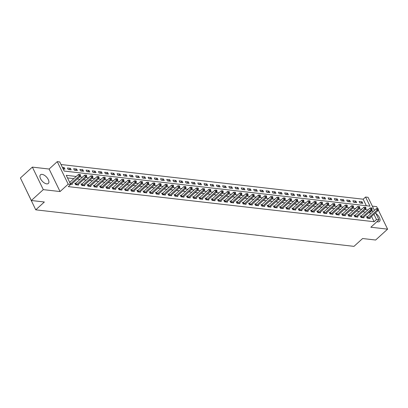 <?xml version="1.0" encoding="UTF-8"?>
<svg xmlns="http://www.w3.org/2000/svg" width="408" height="408" viewBox="0 0 408 408"><rect width="100%" height="100%" fill="white"/><g stroke="black" fill="none" stroke-linecap="round" stroke-linejoin="round"><path stroke-width="0.61" d="M376.956 221.671A5.85 2.968 47.7 0 0 377.859 221.886A5.85 2.968 47.7 0 0 379.491 221.468A5.85 2.968 47.7 0 0 375.916 213.522M42.106 174.379A5.85 2.968 47.7 0 0 40.474 174.797A5.85 2.968 47.7 0 0 41.269 179.928A5.85 2.968 47.7 0 0 46.716 183.875A5.85 2.968 47.7 0 0 48.348 183.457A5.85 2.968 47.7 0 0 47.552 178.321A5.85 2.968 47.7 0 0 42.106 174.379M366.343 205.739L363.171 199.206L365.563 197.028L368.047 197.314L374.396 210.395M377.619 208.595L376.666 206.632L372.331 206.132M24.893 187.241L35.751 209.829L353.986 246.361L362.605 238.532L375.635 240.026L387.6 229.153L378.308 210.018M35.751 209.829L44.365 202.001L31.334 200.506L20.4 177.985L32.365 167.112L43.299 189.633L60.058 191.556L68.192 184.161L57.258 161.639L59.741 161.925L64.173 171.054L369.995 206.157L365.563 197.028M60.058 191.556L49.123 169.034L32.365 167.112M49.123 169.034L57.258 161.639M363.171 199.206L61.001 164.521M31.334 200.506L43.299 189.633M63.143 168.932L64.948 169.141L64.209 167.617L62.404 167.413M68.177 169.509L71.155 169.85L70.416 168.331L67.437 167.989L68.177 169.509M74.383 170.223L77.362 170.564L76.622 169.045L73.644 168.703L74.383 170.223M80.59 170.937L83.569 171.278L82.829 169.754L79.851 169.412L80.59 170.937M86.797 171.646L89.775 171.987L89.036 170.468L86.057 170.126L86.797 171.646M92.998 172.36L95.982 172.701L95.243 171.181L92.264 170.84L92.998 172.36M99.205 173.074L102.184 173.415L101.444 171.89L98.466 171.549L99.205 173.074M105.412 173.782L108.39 174.124L107.651 172.604L104.672 172.263L105.412 173.782M111.619 174.496L114.597 174.838L113.858 173.318L110.879 172.977L111.619 174.496M117.825 175.21L120.804 175.552L120.064 174.027L117.086 173.686L117.825 175.21M124.032 175.919L127.01 176.261L126.271 174.741L123.293 174.4L124.032 175.919M130.234 176.633L133.217 176.975L132.478 175.455L129.499 175.114L130.234 176.633M136.44 177.347L139.419 177.689L138.679 176.164L135.701 175.822L136.44 177.347M142.647 178.056L145.625 178.398L144.886 176.878L141.907 176.536L142.647 178.056M148.854 178.77L151.832 179.112L151.093 177.592L148.114 177.251L148.854 178.77M155.06 179.484L158.039 179.826L157.299 178.301L154.321 177.959L155.06 179.484M161.267 180.193L164.246 180.535L163.506 179.015L160.528 178.673L161.267 180.193M167.469 180.907L170.447 181.249L169.713 179.729L166.734 179.387L167.469 180.907M173.675 181.621L176.654 181.963L175.914 180.438L172.936 180.096L173.675 181.621M179.882 182.33L182.861 182.672L182.121 181.152L179.143 180.81L179.882 182.33M186.089 183.044L189.067 183.386L188.328 181.866L185.349 181.524L186.089 183.044M192.296 183.758L195.274 184.1L194.534 182.575L191.556 182.233L192.296 183.758M198.502 184.467L201.481 184.814L200.741 183.289L197.763 182.947L198.502 184.467M204.704 185.181L207.682 185.523L206.948 184.003L203.969 183.661L204.704 185.181M210.911 185.895L213.889 186.237L213.149 184.717L210.171 184.37L210.911 185.895M217.117 186.604L220.096 186.951L219.356 185.426L216.378 185.084L217.117 186.604M223.324 187.318L226.302 187.66L225.563 186.14L222.584 185.798L223.324 187.318M229.531 188.032L232.509 188.374L231.769 186.854L228.791 186.507L229.531 188.032M235.737 188.746L238.716 189.088L237.976 187.563L234.998 187.221L235.737 188.746M241.939 189.455L244.917 189.796L244.183 188.277L241.199 187.935L241.939 189.455M248.146 190.169L251.124 190.511L250.385 188.991L247.406 188.644L248.146 190.169M254.352 190.883L257.331 191.225L256.591 189.7L253.613 189.358L254.352 190.883M260.559 191.592L263.537 191.933L262.798 190.414L259.82 190.072L260.559 191.592M266.766 192.306L269.744 192.647L269.005 191.128L266.026 190.786L266.766 192.306M272.972 193.02L275.951 193.361L275.211 191.837L272.233 191.495L272.972 193.02M279.174 193.729L282.152 194.07L281.418 192.55L278.435 192.209L279.174 193.729M285.381 194.443L288.359 194.784L287.62 193.264L284.641 192.923L285.381 194.443M291.587 195.157L294.566 195.498L293.826 193.973L290.848 193.632L291.587 195.157M297.794 195.865L300.772 196.207L300.033 194.687L297.055 194.346L297.794 195.865M304.001 196.579L306.979 196.921L306.24 195.401L303.261 195.06L304.001 196.579M310.207 197.294L313.186 197.635L312.446 196.11L309.468 195.769L310.207 197.294M316.409 198.002L319.387 198.344L318.653 196.824L315.67 196.483L316.409 198.002M322.616 198.716L325.594 199.058L324.855 197.538L321.876 197.197L322.616 198.716M328.822 199.43L331.801 199.772L331.061 198.247L328.083 197.906L328.822 199.43M335.029 200.139L338.008 200.481L337.268 198.961L334.29 198.619L335.029 200.139M341.236 200.853L344.214 201.195L343.475 199.675L340.496 199.334L341.236 200.853M347.438 201.567L350.421 201.909L349.681 200.384L346.703 200.042L347.438 201.567M353.644 202.276L356.623 202.618L355.888 201.098L352.905 200.756L353.644 202.276M359.851 202.99L362.829 203.332L362.09 201.812L359.111 201.47L359.851 202.99M76.235 176.465L66.244 175.318L70.676 184.447L68.284 186.619L374.105 221.722L371.545 216.454M370.377 214.052L369.673 212.594L368.898 212.507M365.517 212.119L362.692 211.793M359.31 211.405L356.49 211.079M353.104 210.691L350.283 210.37M346.897 209.982L344.077 209.656M340.69 209.268L337.87 208.942M334.489 208.554L331.663 208.233M328.282 207.845L325.457 207.519M322.075 207.131L319.255 206.805M315.869 206.417L313.048 206.096M309.662 205.709L306.841 205.382M303.455 204.994L300.635 204.668M297.254 204.281L294.428 203.959M291.047 203.572L288.221 203.245M284.84 202.858L282.02 202.531M278.633 202.144L275.813 201.822M272.427 201.435L269.606 201.108M266.22 200.721L263.4 200.394M260.018 200.007L257.193 199.685M253.812 199.298L250.986 198.971M247.605 198.584L244.785 198.257M241.398 197.87L238.578 197.549M235.192 197.161L232.371 196.834M228.99 196.447L226.165 196.121M222.783 195.733L219.958 195.412M216.577 195.019L213.751 194.698M210.37 194.31L207.55 193.984M204.163 193.596L201.343 193.275M197.957 192.882L195.136 192.561M191.755 192.173L188.929 191.847M185.548 191.459L182.723 191.138M179.341 190.745L176.521 190.424M173.135 190.036L170.315 189.71M166.928 189.322L164.108 189.001M160.721 188.608L157.901 188.287M154.52 187.899L151.694 187.573M148.313 187.185L145.488 186.864M142.106 186.471L139.286 186.15M135.9 185.762L133.079 185.436M129.693 185.048L126.873 184.727M123.486 184.334L120.666 184.013M117.285 183.626L114.459 183.299M111.078 182.911L108.253 182.59M104.871 182.197L102.051 181.876M98.665 181.489L95.844 181.162M92.458 180.775L89.638 180.453M86.251 180.061L83.431 179.739M80.05 179.352L77.224 179.025M73.843 178.638L67.504 177.908M70.533 184.151L72.338 184.355L72.037 183.738M75.633 183.299L74.827 183.207L75.567 184.727L78.545 185.069L78.244 184.452M81.84 184.008L81.034 183.916L81.773 185.441L84.752 185.783L84.451 185.166M88.046 184.722L87.241 184.63L87.98 186.15L90.959 186.492L90.658 185.875M94.253 185.436L93.442 185.344L94.182 186.864L97.16 187.206L96.864 186.589M100.46 186.145L99.649 186.053L100.388 187.578L103.367 187.92L103.071 187.303M106.661 186.859L105.856 186.767L106.595 188.287L109.573 188.629L109.273 188.011M112.868 187.573L112.062 187.481L112.802 189.001L115.78 189.343L115.479 188.726M119.075 188.282L118.269 188.19L119.008 189.715L121.987 190.057L121.686 189.44M125.282 188.996L124.476 188.904L125.215 190.424L128.194 190.766L127.893 190.148M131.488 189.71L130.677 189.618L131.417 191.138L134.395 191.48L134.099 190.862M137.695 190.419L136.884 190.327L137.624 191.852L140.602 192.194L140.301 191.576M143.897 191.133L143.091 191.041L143.83 192.561L146.809 192.902L146.508 192.285M150.103 191.847L149.297 191.755L150.037 193.275L153.015 193.616L152.714 192.999M156.31 192.556L155.504 192.464L156.244 193.989L159.222 194.33L158.921 193.713M162.517 193.27L161.711 193.178L162.445 194.698L165.429 195.039L165.128 194.422M168.723 193.984L167.912 193.892L168.652 195.412L171.63 195.753L171.334 195.136M174.93 194.692L174.119 194.601L174.859 196.126L177.837 196.467L177.536 195.85M181.132 195.406L180.326 195.315L181.065 196.834L184.044 197.176L183.743 196.559M187.338 196.121L186.532 196.029L187.272 197.549L190.25 197.89L189.95 197.273M193.545 196.834L192.739 196.738L193.479 198.263L196.457 198.604L196.156 197.987M199.752 197.543L198.946 197.452L199.68 198.971L202.664 199.313L202.363 198.696M205.958 198.257L205.148 198.166L205.887 199.685L208.865 200.027L208.57 199.41M212.165 198.971L211.354 198.875L212.094 200.399L215.072 200.741L214.771 200.124M218.367 199.68L217.561 199.589L218.3 201.108L221.279 201.45L220.978 200.833M224.573 200.394L223.768 200.303L224.507 201.822L227.486 202.164L227.185 201.547M230.78 201.108L229.974 201.011L230.714 202.536L233.692 202.878L233.391 202.261M236.987 201.817L236.181 201.725L236.915 203.245L239.899 203.587L239.598 202.97M243.194 202.531L242.383 202.439L243.122 203.959L246.101 204.301L245.805 203.684M249.4 203.245L248.589 203.148L249.329 204.673L252.307 205.015L252.006 204.398M255.602 203.954L254.796 203.862L255.536 205.382L258.514 205.724L258.213 205.107M261.809 204.668L261.003 204.576L261.742 206.096L264.721 206.438L264.42 205.821M268.015 205.382L267.209 205.285L267.949 206.81L270.927 207.152L270.626 206.535M274.222 206.091L273.416 205.999L274.15 207.519L277.134 207.861L276.833 207.249M280.429 206.805L279.618 206.713L280.357 208.233L283.336 208.575L283.04 207.958M286.635 207.519L285.824 207.422L286.564 208.947L289.542 209.289L289.241 208.672M292.837 208.228L292.031 208.136L292.771 209.656L295.749 210.003L295.448 209.386M299.044 208.942L298.238 208.85L298.977 210.37L301.956 210.712L301.655 210.095M305.25 209.656L304.445 209.559L305.184 211.084L308.162 211.426L307.861 210.809M311.457 210.365L310.651 210.273L311.386 211.793L314.364 212.14L314.068 211.523M317.664 211.079L316.853 210.987L317.592 212.507L320.571 212.849L320.275 212.231M323.87 211.793L323.06 211.696L323.799 213.221L326.777 213.562L326.476 212.945M330.072 212.502L329.266 212.41L330.006 213.935L332.984 214.276L332.683 213.659M336.279 213.216L335.473 213.124L336.212 214.644L339.191 214.985L338.89 214.368M342.485 213.93L341.68 213.833L342.419 215.358L345.397 215.699L345.097 215.082M348.692 214.639L347.886 214.547L348.621 216.072L351.599 216.413L351.303 215.796M354.899 215.353L354.088 215.261L354.827 216.781L357.806 217.122L357.51 216.505M361.106 216.067L360.295 215.975L361.034 217.495L364.012 217.836L363.712 217.219M367.307 216.776L366.501 216.684L367.241 218.209L370.219 218.55L369.918 217.933M375.564 212.803L378.981 219.835L370.846 227.231L387.6 229.153M378.981 219.835L376.497 219.55L373.937 214.276M374.105 221.722L376.497 219.55M70.676 184.447L68.192 184.161M372.774 211.874L372.065 210.421L371.29 210.329M367.909 209.941L365.089 209.62M361.702 209.233L358.882 208.906M355.495 208.519L352.675 208.192M349.294 207.805L346.469 207.483M343.087 207.096L340.262 206.769M336.88 206.382L334.055 206.055M330.674 205.668L327.853 205.346M324.467 204.959L321.647 204.632M318.26 204.245L315.44 203.918M312.059 203.531L309.233 203.209M305.852 202.817L303.027 202.496M299.645 202.108L296.825 201.781M293.439 201.394L290.618 201.073M287.232 200.68L284.412 200.359M281.025 199.971L278.205 199.645M274.824 199.257L271.998 198.936M268.617 198.543L265.792 198.222M262.41 197.834L259.59 197.508M256.204 197.12L253.383 196.799M249.997 196.406L247.177 196.085M243.79 195.697L240.97 195.371M237.589 194.983L234.763 194.662M231.382 194.269L228.556 193.948M225.175 193.56L222.355 193.234M218.969 192.846L216.148 192.525M212.762 192.132L209.941 191.811M206.555 191.423L203.735 191.097M200.354 190.709L197.528 190.388M194.147 189.995L191.321 189.674M187.94 189.286L185.12 188.96M181.733 188.572L178.913 188.251M175.527 187.859L172.706 187.537M169.32 187.15L166.5 186.823M163.118 186.436L160.293 186.109M156.912 185.722L154.086 185.4M150.705 185.013L147.885 184.686M144.498 184.299L141.678 183.972M138.292 183.585L135.471 183.263M132.085 182.876L129.265 182.549M125.883 182.162L123.058 181.835M119.677 181.448L116.851 181.126M113.47 180.739L110.65 180.412M107.263 180.025L104.443 179.699M101.056 179.311L98.236 178.99M94.85 178.602L92.029 178.276M88.648 177.888L85.823 177.562M82.442 177.174L79.616 176.853M369.673 212.594L372.065 210.421M63.026 168.693L64.209 167.617M360.687 203.087L362.09 201.812M354.481 202.373L355.888 201.098M348.274 201.659L349.681 200.384M342.072 200.95L343.475 199.675M335.866 200.236L337.268 198.961M329.659 199.522L331.061 198.247M323.452 198.813L324.855 197.538M317.245 198.099L318.653 196.824M311.039 197.385L312.446 196.11M304.837 196.676L306.24 195.401M298.63 195.962L300.033 194.687M292.424 195.248L293.826 193.973M286.217 194.54L287.62 193.264M280.01 193.826L281.418 192.55M273.804 193.111L275.211 191.837M267.602 192.403L269.005 191.128M261.395 191.689L262.798 190.414M255.189 190.975L256.591 189.7M248.982 190.266L250.385 188.991M242.775 189.552L244.183 188.277M236.574 188.838L237.976 187.563M230.367 188.129L231.769 186.854M224.16 187.415L225.563 186.14M217.954 186.701L219.356 185.426M211.747 185.992L213.149 184.717M205.54 185.278L206.948 184.003M199.339 184.564L200.741 183.289M193.132 183.855L194.534 182.575M186.925 183.141L188.328 181.866M180.719 182.427L182.121 181.152M174.512 181.718L175.914 180.438M168.305 181.004L169.713 179.729M162.104 180.29L163.506 179.015M155.897 179.581L157.299 178.301M149.69 178.867L151.093 177.592M143.483 178.153L144.886 176.878M137.277 177.444L138.679 176.164M131.07 176.73L132.478 175.455M124.868 176.016L126.271 174.741M118.662 175.307L120.064 174.027M112.455 174.593L113.858 173.318M106.248 173.879L107.651 172.604M100.042 173.171L101.444 171.89M93.835 172.457L95.243 171.181M87.633 171.743L89.036 170.468M81.427 171.034L82.829 169.754M75.22 170.32L76.622 169.045M69.013 169.606L70.416 168.331M70.426 183.931A0.75 0.326 154.1 0 0 70.467 183.896L79.177 175.981L80.422 176.123L71.711 184.039A0.75 0.326 154.1 0 0 71.568 184.207L71.533 184.263M69.686 182.412A0.75 0.326 154.1 0 0 69.727 182.376L78.438 174.461L79.177 175.981L79.953 175.001L80.447 175.058L80.152 174.451L79.657 174.394L79.953 175.001M79.657 174.394L78.438 174.461M80.422 176.123L80.447 175.058M76.373 184.819L76.459 184.768A0.75 0.326 154.1 0 0 76.673 184.61L85.384 176.695L86.623 176.837L77.918 184.753A0.75 0.326 154.1 0 0 77.775 184.916L77.739 184.977M75.047 183.656L75.72 183.243A0.75 0.326 154.1 0 0 75.934 183.085L84.645 175.17L85.384 176.695L86.159 175.715L86.654 175.772L86.358 175.16L85.864 175.103L86.159 175.715M85.864 175.103L84.645 175.17M86.623 176.837L86.654 175.772M82.579 185.533L82.666 185.482A0.75 0.326 154.1 0 0 82.88 185.319L91.591 177.404L92.83 177.546L84.119 185.462A0.75 0.326 154.1 0 0 83.977 185.63L83.941 185.686M81.253 184.37L81.926 183.957A0.75 0.326 154.1 0 0 82.141 183.799L90.851 175.884L91.591 177.404L92.361 176.424L92.861 176.48L92.565 175.874L92.07 175.817L92.361 176.424M92.07 175.817L90.851 175.884M92.83 177.546L92.861 176.48M88.786 186.242L88.873 186.191A0.75 0.326 154.1 0 0 89.087 186.033L97.798 178.118L99.037 178.26L90.326 186.175A0.75 0.326 154.1 0 0 90.183 186.344L90.148 186.4M87.46 185.079L88.133 184.671A0.75 0.326 154.1 0 0 88.347 184.513L97.058 176.598L97.798 178.118L98.568 177.138L99.067 177.194L98.772 176.588L98.272 176.531L98.568 177.138M98.272 176.531L97.058 176.598M99.037 178.26L99.067 177.194M94.993 186.956L95.079 186.905A0.75 0.326 154.1 0 0 95.293 186.747L104.004 178.832L105.244 178.974L96.533 186.889A0.75 0.326 154.1 0 0 96.39 187.053L96.354 187.114M93.662 185.793L94.34 185.385A0.75 0.326 154.1 0 0 94.554 185.222L103.265 177.307L104.004 178.832L104.774 177.852L105.269 177.908L104.978 177.296L104.479 177.24L104.774 177.852M104.479 177.24L103.265 177.307M105.244 178.974L105.269 177.908M101.199 187.67L101.281 187.619A0.75 0.326 154.1 0 0 101.495 187.461L110.206 179.54L111.45 179.683L102.739 187.598A0.75 0.326 154.1 0 0 102.597 187.767L102.561 187.823M99.868 186.507L100.547 186.094A0.75 0.326 154.1 0 0 100.761 185.936L109.472 178.021L110.206 179.54L110.981 178.561L111.476 178.617L111.18 178.01L110.685 177.954L110.981 178.561M110.685 177.954L109.472 178.021M111.45 179.683L111.476 178.617M107.401 188.379L107.488 188.328A0.75 0.326 154.1 0 0 107.702 188.17L116.413 180.254L117.657 180.397L108.946 188.312A0.75 0.326 154.1 0 0 108.803 188.481L108.768 188.537M106.075 187.216L106.748 186.808A0.75 0.326 154.1 0 0 106.962 186.65L115.673 178.735L116.413 180.254L117.188 179.275L117.683 179.331L117.387 178.724L116.892 178.668L117.188 179.275M116.892 178.668L115.673 178.735M117.657 180.397L117.683 179.331M113.608 189.093L113.694 189.042A0.75 0.326 154.1 0 0 113.909 188.884L122.619 180.968L123.859 181.111L115.148 189.026A0.75 0.326 154.1 0 0 115.005 189.19L114.974 189.251M112.282 187.93L112.955 187.522A0.75 0.326 154.1 0 0 113.169 187.364L121.88 179.444L122.619 180.968L123.394 179.989L123.889 180.045L123.593 179.433L123.099 179.377L123.394 179.989M123.099 179.377L121.88 179.444M123.859 181.111L123.889 180.045M119.814 189.807L119.901 189.756A0.75 0.326 154.1 0 0 120.115 189.598L128.826 181.677L130.065 181.82L121.355 189.735A0.75 0.326 154.1 0 0 121.212 189.904L121.176 189.96M118.488 188.644L119.162 188.231A0.75 0.326 154.1 0 0 119.376 188.073L128.087 180.157L128.826 181.677L129.596 180.698L130.096 180.759L129.8 180.147L129.305 180.091L129.596 180.698M129.305 180.091L128.087 180.157M130.065 181.82L130.096 180.759M126.021 190.516L126.108 190.465A0.75 0.326 154.1 0 0 126.322 190.306L135.033 182.391L136.272 182.534L127.561 190.449A0.75 0.326 154.1 0 0 127.418 190.618L127.383 190.674M124.695 189.353L125.368 188.945A0.75 0.326 154.1 0 0 125.582 188.787L134.293 180.871L135.033 182.391L135.803 181.412L136.303 181.468L136.007 180.861L135.507 180.805L135.803 181.412M135.507 180.805L134.293 180.871M136.272 182.534L136.303 181.468M132.228 191.23L132.314 191.179A0.75 0.326 154.1 0 0 132.529 191.02L141.239 183.105L142.479 183.248L133.768 191.163A0.75 0.326 154.1 0 0 133.625 191.326L133.589 191.388M130.897 190.067L131.575 189.659A0.75 0.326 154.1 0 0 131.789 189.501L140.5 181.58L141.239 183.105L142.01 182.126L142.504 182.182L142.214 181.575L141.714 181.514L142.01 182.126M141.714 181.514L140.5 181.58M142.479 183.248L142.504 182.182M138.434 191.944L138.516 191.893A0.75 0.326 154.1 0 0 138.73 191.734L147.441 183.814L148.685 183.957L139.975 191.872A0.75 0.326 154.1 0 0 139.832 192.041L139.796 192.102M137.103 190.781L137.782 190.368A0.75 0.326 154.1 0 0 137.996 190.21L146.707 182.294L147.441 183.814L148.216 182.835L148.711 182.896L148.415 182.284L147.92 182.228L148.216 182.835M147.92 182.228L146.707 182.294M148.685 183.957L148.711 182.896M144.636 192.653L144.723 192.601A0.75 0.326 154.1 0 0 144.937 192.443L153.648 184.528L154.892 184.671L146.181 192.586A0.75 0.326 154.1 0 0 146.039 192.755L146.003 192.811M143.31 191.49L143.983 191.082A0.75 0.326 154.1 0 0 144.197 190.924L152.908 183.008L153.648 184.528L154.423 183.549L154.918 183.605L154.622 182.998L154.127 182.942L154.423 183.549M154.127 182.942L152.908 183.008M154.892 184.671L154.918 183.605M150.843 193.367L150.929 193.316A0.75 0.326 154.1 0 0 151.144 193.157L159.854 185.242L161.094 185.385L152.383 193.3A0.75 0.326 154.1 0 0 152.24 193.463L152.209 193.525M149.517 192.204L150.19 191.796A0.75 0.326 154.1 0 0 150.404 191.638L159.115 183.717L159.854 185.242L160.63 184.263L161.124 184.319L160.829 183.712L160.334 183.651L160.63 184.263M160.334 183.651L159.115 183.717M161.094 185.385L161.124 184.319M157.049 194.081L157.136 194.029A0.75 0.326 154.1 0 0 157.35 193.871L166.061 185.951L167.3 186.094L158.59 194.014A0.75 0.326 154.1 0 0 158.447 194.177L158.411 194.239M155.723 192.918L156.397 192.505A0.75 0.326 154.1 0 0 156.611 192.346L165.322 184.431L166.061 185.951L166.831 184.972L167.331 185.033L167.035 184.421L166.541 184.365L166.831 184.972M166.541 184.365L165.322 184.431M167.3 186.094L167.331 185.033M163.256 194.794L163.343 194.738A0.75 0.326 154.1 0 0 163.557 194.58L172.268 186.665L173.507 186.808L164.796 194.723A0.75 0.326 154.1 0 0 164.654 194.891L164.618 194.947M161.925 193.627L162.603 193.219A0.75 0.326 154.1 0 0 162.817 193.061L171.528 185.145L172.268 186.665L173.038 185.686L173.538 185.742L173.242 185.135L172.742 185.079L173.038 185.686M172.742 185.079L171.528 185.145M173.507 186.808L173.538 185.742M169.463 195.503L169.549 195.452A0.75 0.326 154.1 0 0 169.764 195.294L178.475 187.379L179.714 187.522L171.003 195.437A0.75 0.326 154.1 0 0 170.86 195.6L170.825 195.661M168.132 194.341L168.81 193.933A0.75 0.326 154.1 0 0 169.024 193.774L177.735 185.854L178.475 187.379L179.245 186.4L179.739 186.456L179.449 185.849L178.949 185.788L179.245 186.4M178.949 185.788L177.735 185.854M179.714 187.522L179.739 186.456M175.669 196.217L175.751 196.166A0.75 0.326 154.1 0 0 175.965 196.008L184.676 188.088L185.921 188.231L177.21 196.151A0.75 0.326 154.1 0 0 177.067 196.314L177.031 196.376M174.338 195.055L175.012 194.641A0.75 0.326 154.1 0 0 175.231 194.483L183.942 186.568L184.676 188.088L185.451 187.109L185.946 187.17L185.65 186.558L185.156 186.502L185.451 187.109M185.156 186.502L183.942 186.568M185.921 188.231L185.946 187.17M181.871 196.931L181.958 196.875A0.75 0.326 154.1 0 0 182.172 196.717L190.883 188.802L192.127 188.945L183.416 196.86A0.75 0.326 154.1 0 0 183.274 197.028L183.238 197.084M180.545 195.764L181.218 195.356A0.75 0.326 154.1 0 0 181.433 195.197L190.143 187.282L190.883 188.802L191.658 187.823L192.153 187.879L191.857 187.272L191.362 187.216L191.658 187.823M191.362 187.216L190.143 187.282M192.127 188.945L192.153 187.879M188.078 197.64L188.165 197.589A0.75 0.326 154.1 0 0 188.379 197.431L197.089 189.516L198.329 189.659L189.618 197.574A0.75 0.326 154.1 0 0 189.475 197.742L189.445 197.798M186.752 196.477L187.425 196.07A0.75 0.326 154.1 0 0 187.639 195.911L196.35 187.991L197.089 189.516L197.865 188.537L198.359 188.593L198.064 187.986L197.569 187.925L197.865 188.537M197.569 187.925L196.35 187.991M198.329 189.659L198.359 188.593M194.285 198.354L194.371 198.303A0.75 0.326 154.1 0 0 194.585 198.145L203.296 190.225L204.536 190.368L195.825 198.288A0.75 0.326 154.1 0 0 195.682 198.451L195.646 198.512M192.959 197.191L193.632 196.778A0.75 0.326 154.1 0 0 193.846 196.62L202.557 188.705L203.296 190.225L204.066 189.246L204.566 189.307L204.27 188.695L203.77 188.639L204.066 189.246M203.77 188.639L202.557 188.705M204.536 190.368L204.566 189.307M200.491 199.068L200.578 199.012A0.75 0.326 154.1 0 0 200.792 198.854L209.503 190.939L210.742 191.082L202.031 198.997A0.75 0.326 154.1 0 0 201.889 199.165L201.853 199.221M199.16 197.9L199.838 197.492A0.75 0.326 154.1 0 0 200.053 197.334L208.763 189.419L209.503 190.939L210.273 189.96L210.773 190.016L210.477 189.409L209.977 189.353L210.273 189.96M209.977 189.353L208.763 189.419M210.742 191.082L210.773 190.016M206.698 199.777L206.785 199.726A0.75 0.326 154.1 0 0 206.999 199.568L215.71 191.653L216.949 191.796L208.238 199.711A0.75 0.326 154.1 0 0 208.095 199.879L208.06 199.935M205.367 198.614L206.045 198.206A0.75 0.326 154.1 0 0 206.259 198.048L214.97 190.128L215.71 191.653L216.48 190.674L216.974 190.73L216.679 190.123L216.184 190.062L216.48 190.674M216.184 190.062L214.97 190.128M216.949 191.796L216.974 190.73M212.899 200.491L212.986 200.44A0.75 0.326 154.1 0 0 213.2 200.282L221.911 192.362L223.156 192.505L214.445 200.425A0.75 0.326 154.1 0 0 214.302 200.588L214.266 200.649M211.574 199.328L212.247 198.915A0.75 0.326 154.1 0 0 212.466 198.757L221.177 190.842L221.911 192.362L222.686 191.383L223.181 191.444L222.885 190.832L222.391 190.776L222.686 191.383M222.391 190.776L221.177 190.842M223.156 192.505L223.181 191.444M219.106 201.205L219.193 201.149A0.75 0.326 154.1 0 0 219.407 200.991L228.118 193.076L229.362 193.219L220.651 201.134A0.75 0.326 154.1 0 0 220.509 201.302L220.473 201.358M217.78 200.037L218.453 199.629A0.75 0.326 154.1 0 0 218.668 199.471L227.378 191.556L228.118 193.076L228.893 192.097L229.388 192.153L229.092 191.546L228.597 191.49L228.893 192.097M228.597 191.49L227.378 191.556M229.362 193.219L229.388 192.153M225.313 201.914L225.4 201.863A0.75 0.326 154.1 0 0 225.614 201.705L234.325 193.79L235.564 193.933L226.853 201.848A0.75 0.326 154.1 0 0 226.71 202.016L226.68 202.072M223.987 200.751L224.66 200.343A0.75 0.326 154.1 0 0 224.874 200.185L233.585 192.265L234.325 193.79L235.1 192.811L235.595 192.867L235.299 192.26L234.804 192.199L235.1 192.811M234.804 192.199L233.585 192.265M235.564 193.933L235.595 192.867M231.52 202.628L231.606 202.577A0.75 0.326 154.1 0 0 231.821 202.419L240.531 194.499L241.771 194.641L233.06 202.562A0.75 0.326 154.1 0 0 232.917 202.725L232.881 202.786M230.194 201.465L230.867 201.052A0.75 0.326 154.1 0 0 231.081 200.894L239.792 192.979L240.531 194.499L241.301 193.519L241.801 193.581L241.505 192.969L241.006 192.913L241.301 193.519M241.006 192.913L239.792 192.979M241.771 194.641L241.801 193.581M237.726 203.342L237.813 203.286A0.75 0.326 154.1 0 0 238.027 203.128L246.738 195.213L247.977 195.356L239.266 203.271A0.75 0.326 154.1 0 0 239.124 203.439L239.088 203.495M236.395 202.174L237.074 201.766A0.75 0.326 154.1 0 0 237.288 201.608L245.999 193.693L246.738 195.213L247.508 194.234L248.008 194.29L247.712 193.683L247.212 193.627L247.508 194.234M247.212 193.627L245.999 193.693M247.977 195.356L248.008 194.29M243.933 204.051L244.015 204A0.75 0.326 154.1 0 0 244.234 203.842L252.945 195.927L254.184 196.07L245.473 203.985A0.75 0.326 154.1 0 0 245.33 204.153L245.295 204.209M242.602 202.888L243.28 202.48A0.75 0.326 154.1 0 0 243.494 202.322L252.205 194.402L252.945 195.927L253.715 194.947L254.209 195.004L253.914 194.397L253.419 194.335L253.715 194.947M253.419 194.335L252.205 194.402M254.184 196.07L254.209 195.004M250.135 204.765L250.221 204.714A0.75 0.326 154.1 0 0 250.436 204.556L259.146 196.636L260.391 196.778L251.68 204.699A0.75 0.326 154.1 0 0 251.537 204.862L251.501 204.923M248.809 203.602L249.482 203.189A0.75 0.326 154.1 0 0 249.701 203.031L258.407 195.116L259.146 196.636L259.921 195.656L260.416 195.718L260.12 195.106L259.626 195.049L259.921 195.656M259.626 195.049L258.407 195.116M260.391 196.778L260.416 195.718M256.341 205.479L256.428 205.423A0.75 0.326 154.1 0 0 256.642 205.265L265.353 197.35L266.597 197.492L257.887 205.408A0.75 0.326 154.1 0 0 257.744 205.576L257.708 205.632M255.015 204.311L255.689 203.903A0.75 0.326 154.1 0 0 255.903 203.745L264.614 195.83L265.353 197.35L266.128 196.37L266.623 196.427L266.327 195.82L265.832 195.764L266.128 196.37M265.832 195.764L264.614 195.83M266.597 197.492L266.623 196.427M262.548 206.188L262.635 206.137A0.75 0.326 154.1 0 0 262.849 205.979L271.56 198.064L272.799 198.206L264.088 206.122A0.75 0.326 154.1 0 0 263.945 206.29L263.91 206.346M261.222 205.025L261.895 204.617A0.75 0.326 154.1 0 0 262.109 204.459L270.82 196.539L271.56 198.064L272.335 197.084L272.83 197.141L272.534 196.534L272.039 196.472L272.335 197.084M272.039 196.472L270.82 196.539M272.799 198.206L272.83 197.141M268.755 206.902L268.841 206.851A0.75 0.326 154.1 0 0 269.056 206.693L277.766 198.773L279.006 198.915L270.295 206.836A0.75 0.326 154.1 0 0 270.152 206.999L270.116 207.06M267.429 205.739L268.102 205.326A0.75 0.326 154.1 0 0 268.316 205.168L277.027 197.253L277.766 198.773L278.536 197.793L279.036 197.855L278.74 197.243L278.241 197.186L278.536 197.793M278.241 197.186L277.027 197.253M279.006 198.915L279.036 197.855M274.961 207.616L275.048 207.56A0.75 0.326 154.1 0 0 275.262 207.402L283.973 199.486L285.212 199.629L276.502 207.544A0.75 0.326 154.1 0 0 276.359 207.713L276.323 207.769M273.63 206.448L274.309 206.04A0.75 0.326 154.1 0 0 274.523 205.882L283.234 197.967L283.973 199.486L284.743 198.507L285.243 198.563L284.947 197.957L284.447 197.9L284.743 198.507M284.447 197.9L283.234 197.967M285.212 199.629L285.243 198.563M281.168 208.325L281.25 208.274A0.75 0.326 154.1 0 0 281.469 208.116L290.18 200.201L291.419 200.343L282.708 208.259A0.75 0.326 154.1 0 0 282.565 208.427L282.53 208.483M279.837 207.162L280.515 206.754A0.75 0.326 154.1 0 0 280.73 206.596L289.44 198.676L290.18 200.201L290.95 199.221L291.445 199.277L291.149 198.671L290.654 198.609L290.95 199.221M290.654 198.609L289.44 198.676M291.419 200.343L291.445 199.277M287.37 209.039L287.456 208.988A0.75 0.326 154.1 0 0 287.671 208.83L296.381 200.909L297.626 201.052L288.915 208.972A0.75 0.326 154.1 0 0 288.772 209.136L288.736 209.197M286.044 207.876L286.717 207.463A0.75 0.326 154.1 0 0 286.931 207.305L295.642 199.39L296.381 200.909L297.157 199.93L297.651 199.991L297.356 199.379L296.861 199.323L297.157 199.93M296.861 199.323L295.642 199.39M297.626 201.052L297.651 199.991M293.576 209.753L293.663 209.697A0.75 0.326 154.1 0 0 293.877 209.539L302.588 201.623L303.832 201.766L295.122 209.681A0.75 0.326 154.1 0 0 294.979 209.85L294.943 209.906M292.25 208.585L292.924 208.177A0.75 0.326 154.1 0 0 293.138 208.019L301.849 200.104L302.588 201.623L303.363 200.644L303.858 200.7L303.562 200.093L303.067 200.037L303.363 200.644M303.067 200.037L301.849 200.104M303.832 201.766L303.858 200.7M299.783 210.462L299.87 210.411A0.75 0.326 154.1 0 0 300.084 210.253L308.795 202.337L310.034 202.48L301.323 210.395A0.75 0.326 154.1 0 0 301.18 210.564L301.145 210.62M298.457 209.299L299.13 208.891A0.75 0.326 154.1 0 0 299.345 208.733L308.055 200.812L308.795 202.337L309.57 201.358L310.065 201.414L309.769 200.807L309.274 200.746L309.57 201.358M309.274 200.746L308.055 200.812M310.034 202.48L310.065 201.414M305.99 211.176L306.077 211.125A0.75 0.326 154.1 0 0 306.291 210.967L315.002 203.051L316.241 203.189L307.53 211.109A0.75 0.326 154.1 0 0 307.387 211.273L307.351 211.334M304.664 210.013L305.337 209.6A0.75 0.326 154.1 0 0 305.551 209.442L314.262 201.526L315.002 203.051L315.772 202.072L316.271 202.128L315.976 201.516L315.476 201.46L315.772 202.072M315.476 201.46L314.262 201.526M316.241 203.189L316.271 202.128M312.197 211.89L312.283 211.834A0.75 0.326 154.1 0 0 312.497 211.675L321.208 203.76L322.447 203.903L313.737 211.818A0.75 0.326 154.1 0 0 313.594 211.987L313.558 212.043M310.865 210.722L311.544 210.314A0.75 0.326 154.1 0 0 311.758 210.156L320.469 202.24L321.208 203.76L321.978 202.781L322.478 202.837L322.182 202.23L321.683 202.174L321.978 202.781M321.683 202.174L320.469 202.24M322.447 203.903L322.478 202.837M318.403 212.599L318.485 212.548A0.75 0.326 154.1 0 0 318.704 212.389L327.41 204.474L328.654 204.617L319.943 212.532A0.75 0.326 154.1 0 0 319.801 212.701L319.765 212.757M317.072 211.436L317.75 211.028A0.75 0.326 154.1 0 0 317.965 210.87L326.675 202.954L327.41 204.474L328.185 203.495L328.68 203.551L328.384 202.944L327.889 202.888L328.185 203.495M327.889 202.888L326.675 202.954M328.654 204.617L328.68 203.551M324.605 213.313L324.692 213.262A0.75 0.326 154.1 0 0 324.906 213.104L333.616 205.188L334.861 205.326L326.15 213.246A0.75 0.326 154.1 0 0 326.007 213.41L325.972 213.471M323.279 212.15L323.952 211.737A0.75 0.326 154.1 0 0 324.166 211.579L332.877 203.663L333.616 205.188L334.392 204.209L334.886 204.265L334.591 203.653L334.096 203.597L334.392 204.209M334.096 203.597L332.877 203.663M334.861 205.326L334.886 204.265M330.811 214.027L330.898 213.971A0.75 0.326 154.1 0 0 331.112 213.812L339.823 205.897L341.068 206.04L332.357 213.955A0.75 0.326 154.1 0 0 332.214 214.124L332.178 214.18M329.486 212.859L330.159 212.451A0.75 0.326 154.1 0 0 330.373 212.293L339.084 204.377L339.823 205.897L340.598 204.918L341.093 204.974L340.797 204.367L340.303 204.311L340.598 204.918M340.303 204.311L339.084 204.377M341.068 206.04L341.093 204.974M337.018 214.736L337.105 214.684A0.75 0.326 154.1 0 0 337.319 214.526L346.03 206.611L347.269 206.754L338.558 214.669A0.75 0.326 154.1 0 0 338.416 214.838L338.38 214.894M335.692 213.573L336.365 213.165A0.75 0.326 154.1 0 0 336.58 213.007L345.29 205.091L346.03 206.611L346.805 205.632L347.3 205.688L347.004 205.081L346.509 205.025L346.805 205.632M346.509 205.025L345.29 205.091M347.269 206.754L347.3 205.688M343.225 215.45L343.312 215.399A0.75 0.326 154.1 0 0 343.526 215.24L352.237 207.325L353.476 207.463L344.765 215.383A0.75 0.326 154.1 0 0 344.622 215.546L344.587 215.608M341.899 214.287L342.572 213.874A0.75 0.326 154.1 0 0 342.786 213.716L351.497 205.8L352.237 207.325L353.007 206.346L353.507 206.402L353.211 205.79L352.711 205.734L353.007 206.346M352.711 205.734L351.497 205.8M353.476 207.463L353.507 206.402M349.432 216.164L349.518 216.107A0.75 0.326 154.1 0 0 349.733 215.949L358.443 208.034L359.683 208.177L350.972 216.092A0.75 0.326 154.1 0 0 350.829 216.26L350.793 216.316M348.101 214.996L348.779 214.588A0.75 0.326 154.1 0 0 348.993 214.429L357.704 206.514L358.443 208.034L359.213 207.055L359.713 207.111L359.417 206.504L358.918 206.448L359.213 207.055M358.918 206.448L357.704 206.514M359.683 208.177L359.713 207.111M355.638 216.872L355.72 216.821A0.75 0.326 154.1 0 0 355.939 216.663L364.645 208.748L365.889 208.891L357.179 216.806A0.75 0.326 154.1 0 0 357.036 216.974L357 217.031M354.307 215.71L354.986 215.302A0.75 0.326 154.1 0 0 355.2 215.144L363.91 207.228L364.645 208.748L365.42 207.769L365.915 207.825L365.619 207.218L365.124 207.162L365.42 207.769M365.124 207.162L363.91 207.228M365.889 208.891L365.915 207.825M361.84 217.586L361.927 217.535A0.75 0.326 154.1 0 0 362.141 217.377L370.852 209.462L372.096 209.605L363.385 217.52A0.75 0.326 154.1 0 0 363.242 217.683L363.207 217.744M360.514 216.424L361.187 216.011A0.75 0.326 154.1 0 0 361.401 215.852L370.112 207.937L370.852 209.462L371.627 208.483L372.121 208.539L371.826 207.927L371.331 207.871L371.627 208.483M371.331 207.871L370.112 207.937M372.096 209.605L372.121 208.539M368.047 218.3L368.133 218.244A0.75 0.326 154.1 0 0 368.348 218.086L377.058 210.171L378.303 210.314L369.592 218.229A0.75 0.326 154.1 0 0 369.449 218.397L369.413 218.453M366.721 217.132L367.394 216.725A0.75 0.326 154.1 0 0 367.608 216.566L376.319 208.651L377.058 210.171L377.834 209.192L378.328 209.248L378.032 208.641L377.538 208.585L377.834 209.192M377.538 208.585L376.319 208.651M378.303 210.314L378.328 209.248M70.467 183.896L69.727 182.376M76.459 184.768L75.72 183.243M76.673 184.61L75.934 183.085M82.666 185.482L81.926 183.957M82.88 185.319L82.141 183.799M88.873 186.191L88.133 184.671M89.087 186.033L88.347 184.513M95.079 186.905L94.34 185.385M95.293 186.747L94.554 185.222M101.281 187.619L100.547 186.094M101.495 187.461L100.761 185.936M107.488 188.328L106.748 186.808M107.702 188.17L106.962 186.65M113.694 189.042L112.955 187.522M113.909 188.884L113.169 187.364M119.901 189.756L119.162 188.231M120.115 189.598L119.376 188.073M126.108 190.465L125.368 188.945M126.322 190.306L125.582 188.787M132.314 191.179L131.575 189.659M132.529 191.02L131.789 189.501M138.516 191.893L137.782 190.368M138.73 191.734L137.996 190.21M144.723 192.601L143.983 191.082M144.937 192.443L144.197 190.924M150.929 193.316L150.19 191.796M151.144 193.157L150.404 191.638M157.136 194.029L156.397 192.505M157.35 193.871L156.611 192.346M163.343 194.738L162.603 193.219M163.557 194.58L162.817 193.061M169.549 195.452L168.81 193.933M169.764 195.294L169.024 193.774M175.751 196.166L175.012 194.641M175.965 196.008L175.231 194.483M181.958 196.875L181.218 195.356M182.172 196.717L181.433 195.197M188.165 197.589L187.425 196.07M188.379 197.431L187.639 195.911M194.371 198.303L193.632 196.778M194.585 198.145L193.846 196.62M200.578 199.012L199.838 197.492M200.792 198.854L200.053 197.334M206.785 199.726L206.045 198.206M206.999 199.568L206.259 198.048M212.986 200.44L212.247 198.915M213.2 200.282L212.466 198.757M219.193 201.149L218.453 199.629M219.407 200.991L218.668 199.471M225.4 201.863L224.66 200.343M225.614 201.705L224.874 200.185M231.606 202.577L230.867 201.052M231.821 202.419L231.081 200.894M237.813 203.286L237.074 201.766M238.027 203.128L237.288 201.608M244.015 204L243.28 202.48M244.234 203.842L243.494 202.322M250.221 204.714L249.482 203.189M250.436 204.556L249.701 203.031M256.428 205.423L255.689 203.903M256.642 205.265L255.903 203.745M262.635 206.137L261.895 204.617M262.849 205.979L262.109 204.459M268.841 206.851L268.102 205.326M269.056 206.693L268.316 205.168M275.048 207.56L274.309 206.04M275.262 207.402L274.523 205.882M281.25 208.274L280.515 206.754M281.469 208.116L280.73 206.596M287.456 208.988L286.717 207.463M287.671 208.83L286.931 207.305M293.663 209.697L292.924 208.177M293.877 209.539L293.138 208.019M299.87 210.411L299.13 208.891M300.084 210.253L299.345 208.733M306.077 211.125L305.337 209.6M306.291 210.967L305.551 209.442M312.283 211.834L311.544 210.314M312.497 211.675L311.758 210.156M318.485 212.548L317.75 211.028M318.704 212.389L317.965 210.87M324.692 213.262L323.952 211.737M324.906 213.104L324.166 211.579M330.898 213.971L330.159 212.451M331.112 213.812L330.373 212.293M337.105 214.684L336.365 213.165M337.319 214.526L336.58 213.007M343.312 215.399L342.572 213.874M343.526 215.24L342.786 213.716M349.518 216.107L348.779 214.588M349.733 215.949L348.993 214.429M355.72 216.821L354.986 215.302M355.939 216.663L355.2 215.144M361.927 217.535L361.187 216.011M362.141 217.377L361.401 215.852M368.133 218.244L367.394 216.725M368.348 218.086L367.608 216.566"/></g></svg>
